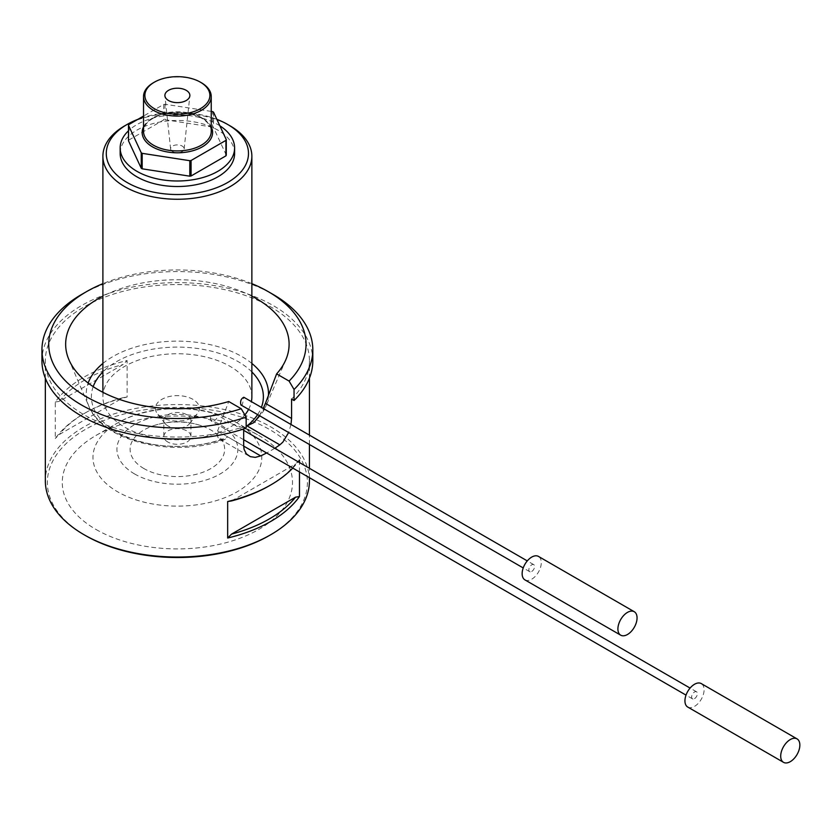 <?xml version="1.0" encoding="UTF-8"?>
<svg xmlns="http://www.w3.org/2000/svg" width="839" height="839" viewBox="0 0 839 839"><rect width="100%" height="100%" fill="white"/><g stroke="black" fill="none" stroke-linecap="round" stroke-linejoin="round"><path stroke-width="0.63" stroke-dasharray="4.2 3.15" d="M211.239 111.398L164.958 104.246A50.445 29.124 0 0 0 163.689 104.435L143.521 116.076M213.515 112.143L213.515 127.633A50.445 29.124 0 0 0 212.582 127.088L212.582 111.608M128.828 124.571L128.828 140.05A50.445 29.124 0 0 0 128.482 140.784M251.868 396.763A74.493 43.009 0 0 0 177.386 353.754A74.493 43.009 0 0 0 102.893 396.763A74.493 43.009 0 0 0 124.707 427.166A74.493 43.009 0 0 0 244.883 414.948M248.585 409.39A74.493 43.009 0 0 0 251.396 401.619M124.707 125.84A74.493 43.009 180 0 1 230.054 125.84M240.919 404.964L242.419 404.45L243.834 397.256M213.693 421.042C217.217 419.007 218.067 416.836 216.252 414.508C211.187 414.644 209.456 416.763 211.04 420.884L213.693 421.042M216.85 119.337A71.105 41.048 0 0 0 137.827 119.369M234.605 153.485A57.22 33.036 0 0 0 177.386 120.449A57.22 33.036 0 0 0 120.166 153.485M219.86 125.819A57.22 33.036 0 0 0 128.482 130.79M128.828 140.05L163.689 119.925L163.689 104.435M212.582 127.088L164.958 119.725A50.445 29.124 0 0 0 163.689 119.925M226.278 155.121L213.515 127.633M164.958 104.246L164.958 119.725M153.443 82.715A33.854 19.549 180 0 1 201.329 82.715M172.593 151.576A6.775 3.912 0 0 0 179.777 152.467A6.775 3.912 0 0 0 184.14 149.048A6.775 3.912 0 0 0 177.386 144.895A6.775 3.912 0 0 0 170.621 149.048A6.775 3.912 0 0 0 172.593 151.576M221.486 439.793L224.579 439.605L227.862 436.962L243.688 446.096L217.553 431.005L216.913 435.001L218.371 438.126L221.486 439.793A91.126 52.616 180 0 1 88.924 406.391A91.126 52.616 180 0 1 88.158 383.056M259.408 415.63L263.226 408.457M217.553 431.005L228.732 401.524M251.868 296.157A111.734 64.509 0 0 0 102.893 296.157M161.822 417.329A22.003 12.711 180 0 1 157.292 413.533A22.003 12.711 180 0 1 177.386 395.641A22.003 12.711 180 0 1 197.469 413.533A22.003 12.711 180 0 1 161.822 417.329M167.81 425.845A13.539 7.824 180 0 1 165.021 423.506A13.539 7.824 180 0 1 163.836 420.308A13.539 7.824 180 0 1 177.386 412.494A13.539 7.824 180 0 1 190.925 420.308A13.539 7.824 180 0 1 189.75 423.506A13.539 7.824 180 0 1 167.81 425.845M167.81 442.006A13.539 7.824 180 0 1 163.836 436.479A13.539 7.824 180 0 1 177.386 428.656A13.539 7.824 180 0 1 190.925 436.479A13.539 7.824 180 0 1 182.566 443.695A13.539 7.824 180 0 1 167.81 442.006M143.951 468.582A47.278 27.299 180 0 1 153.317 425.782A47.278 27.299 180 0 1 201.444 425.782A47.278 27.299 180 0 1 214.742 466.012A47.278 27.299 180 0 1 143.951 468.582M95.982 529.451A115.121 66.459 0 0 0 258.779 529.451A115.121 66.459 0 0 0 258.779 435.462A115.121 66.459 0 0 0 95.982 435.462A115.121 66.459 0 0 0 95.982 529.451M231.574 500.925L295.559 463.988A130.014 75.059 180 0 1 269.319 485.771M299.481 471.948L299.481 462.562M299.481 460.066L295.559 463.988M85.442 535.534A130.014 75.059 180 0 1 85.452 429.379A130.014 75.059 180 0 1 269.319 429.379A130.014 75.059 180 0 1 269.319 535.534M55.28 402.007L59.202 401.409L123.186 364.462L127.109 360.539A132.048 76.234 0 0 0 55.28 402.007L55.28 438.503A132.048 76.234 180 0 1 84.005 413.627A132.048 76.234 180 0 1 127.109 397.036L127.109 360.539M59.202 401.409A130.014 75.059 180 0 1 123.186 364.462M127.109 397.036L123.186 397.644L59.202 434.581L55.28 438.503M123.186 397.644A130.014 75.059 0 0 0 85.442 412.798A130.014 75.059 0 0 0 59.202 434.581M274.731 448.267A132.048 76.234 180 0 1 266.603 452.955M309.434 480.799A132.048 76.234 0 0 0 177.386 404.566A132.048 76.234 0 0 0 45.337 480.799M291.573 399.102A132.048 76.234 0 0 0 309.434 360.822A132.048 76.234 0 0 0 177.386 284.578A132.048 76.234 0 0 0 45.337 360.822A132.048 76.234 0 0 0 84.015 414.728A132.048 76.234 0 0 0 243.688 426.747L246.163 428.173M290.986 424.482L288.658 432.515M243.688 429.002L243.688 426.747M292.79 468.078A132.048 76.234 0 0 0 298.191 461.817M312.811 360.822A135.436 78.195 0 0 0 177.386 282.628A135.436 78.195 0 0 0 41.95 360.822M81.614 294.468A135.436 78.195 180 0 1 273.147 294.468M251.868 283.666A128.661 74.283 0 0 0 102.893 283.666M531.716 571.474A4.059 2.349 120 0 0 534.37 567.888A4.059 2.349 120 0 0 533.74 564.637A4.059 2.349 120 0 0 530.615 565.727A4.059 2.349 120 0 0 528.843 569.817A4.059 2.349 120 0 0 529.682 571.674A4.059 2.349 120 0 0 531.716 571.474M694.514 698.635A4.059 2.349 120 0 0 697.167 695.059A4.059 2.349 120 0 0 696.548 691.797A4.059 2.349 120 0 0 693.413 692.888A4.059 2.349 120 0 0 691.64 696.978A4.059 2.349 120 0 0 692.479 698.835A4.059 2.349 120 0 0 694.514 698.635M524.941 579.885A13.539 7.824 120 0 0 538.481 572.062A13.539 7.824 120 0 0 538.481 556.425M687.739 707.046A13.539 7.824 120 0 0 701.289 699.233A13.539 7.824 120 0 0 701.289 683.596M143.521 126.888A35.217 20.325 180 0 1 202.283 118.1A35.217 20.325 180 0 1 211.239 126.888M201.329 117.544A33.854 19.549 0 0 0 164.423 113.307A33.854 19.549 0 0 0 143.521 131.366C143.626 125.042 148.618 119.809 158.508 115.646C173.967 110.643 188.324 111.482 201.601 118.163C208.041 122.106 211.25 126.5 211.239 131.366A33.854 19.549 0 0 0 201.329 117.544M102.893 363.444A91.126 52.616 180 0 1 251.868 363.444M268.459 395.431A91.126 52.616 180 0 1 265.848 406.391A91.126 52.616 180 0 1 257.122 419.227M257.636 414.602A85.998 49.648 0 0 0 261.38 407.387M251.868 371.939A85.998 49.648 0 0 0 177.386 347.105A85.998 49.648 0 0 0 102.893 371.939M93.192 386.643A85.998 49.648 0 0 0 130.653 438.44A85.998 49.648 0 0 0 227.862 436.962M134.628 473.972A60.46 34.913 180 0 1 161.738 415.567A60.46 34.913 180 0 1 235.78 458.314A60.46 34.913 180 0 1 134.628 473.972M95.982 435.462L117.701 422.919C151.408 403.265 203.353 403.265 237.07 422.919A84.403 48.735 0 0 0 117.701 422.919A84.403 48.735 0 0 0 117.701 491.843A84.403 48.735 0 0 0 237.07 491.843A84.403 48.735 0 0 0 237.07 422.919L258.779 435.462M102.893 396.763L102.893 392.316M184.14 149.048L189.845 95.877M170.621 149.048L164.916 95.877M224.831 439.521C175.844 458.377 102.431 441.964 88.924 406.391L68.924 359.721M285.837 359.721L265.848 406.391L255.171 421.503M189.75 423.506L197.469 413.533M165.021 423.506L157.292 413.533M190.925 436.479L190.925 420.308M163.836 436.479L163.836 420.308M201.444 425.782A74.493 74.493 0 0 0 153.317 425.782M309.434 477.685L309.434 468.298M309.434 444.513L309.434 435.126M309.434 378.19L309.434 360.822M45.337 378.19L45.337 360.822M533.74 564.637L527.28 560.903M529.682 571.674L523.221 567.94M696.548 691.797L690.088 688.074M243.688 430.344L216.252 414.508M692.479 698.835L686.019 695.111M243.688 439.73L211.04 420.884M85.442 412.798L84.005 413.627M219.566 439.038L248.91 455.986"/><path stroke-width="1.26" d="M143.521 116.076L128.828 124.571A50.445 29.124 0 0 0 128.482 125.305L141.246 152.792A50.445 29.124 0 0 0 142.179 153.338L189.803 160.7A50.445 29.124 0 0 0 191.072 160.501L225.932 140.375A50.445 29.124 0 0 0 226.278 139.641L213.515 112.143A50.445 29.124 0 0 0 212.582 111.608L211.239 111.398M225.932 140.375L225.932 155.855A50.445 29.124 0 0 0 226.278 155.121L226.278 139.641M189.803 160.7L189.803 176.18A50.445 29.124 0 0 0 191.072 175.98L191.072 160.501M141.246 152.792L141.246 168.272L128.482 140.784L128.482 125.305M141.246 168.272A50.445 29.124 0 0 0 142.179 168.817L142.179 153.338M230.054 125.84L227.663 124.455L230.054 125.84A74.493 43.009 180 0 1 251.868 156.243A74.493 43.009 180 0 1 205.891 195.98A74.493 43.009 180 0 1 124.707 186.657A74.493 43.009 180 0 1 102.893 156.243A74.493 43.009 180 0 1 124.707 125.84L127.109 124.455A71.105 41.048 0 0 0 127.109 182.503A71.105 41.048 0 0 0 227.663 182.503A71.105 41.048 0 0 0 227.663 124.455A71.105 41.048 0 0 0 216.85 119.337M244.883 414.948A74.493 43.009 0 0 0 248.585 409.39M251.396 401.619A74.493 43.009 0 0 0 251.868 396.763L251.868 156.243M527.28 560.903L243.834 397.256C241.024 398.661 240.048 401.231 240.919 404.964L523.221 567.94M137.827 119.369A71.105 41.048 0 0 0 127.109 124.455M128.482 130.79A57.22 33.036 0 0 0 120.166 147.947L120.166 153.485A57.22 33.036 0 0 0 136.925 176.84A57.22 33.036 0 0 0 199.283 184.003A57.22 33.036 0 0 0 234.605 153.485L234.605 147.947A57.22 33.036 0 0 0 219.86 125.819M120.166 147.947A57.22 33.036 0 0 0 136.925 171.313A57.22 33.036 0 0 0 199.283 178.476A57.22 33.036 0 0 0 234.605 147.947M225.932 155.855L191.072 175.98M189.803 176.18L142.179 168.817M201.329 82.715L200.364 82.159L201.329 82.715A33.854 19.549 180 0 1 211.239 96.537A33.854 19.549 180 0 1 177.386 116.076A33.854 19.549 180 0 1 143.521 96.537A33.854 19.549 180 0 1 153.443 82.715L154.397 82.159A32.501 18.762 0 0 0 154.397 108.692A32.501 18.762 0 0 0 200.364 108.692A32.501 18.762 0 0 0 200.364 82.159A32.501 18.762 0 0 0 154.397 82.159M168.545 100.523A12.491 7.215 0 0 0 181.801 102.169A12.491 7.215 0 0 0 189.845 95.877A12.491 7.215 0 0 0 177.386 88.21A12.491 7.215 0 0 0 164.916 95.877A12.491 7.215 0 0 0 168.545 100.523M288.658 432.515L282.837 442.163L279.838 444.848L247.012 425.897L253.902 422.583L259.408 415.63M263.226 408.457L265.428 403.36L291.573 418.451L290.986 424.482M265.428 403.36L276.618 373.879A111.734 64.509 0 0 0 285.837 359.721A111.734 64.509 0 0 0 251.868 296.157M102.893 296.157A111.734 64.509 0 0 0 68.924 359.721A111.734 64.509 0 0 0 228.732 401.524L241.213 408.729L246.163 417.119A135.436 78.195 180 0 1 110.203 417.654A135.436 78.195 180 0 1 41.95 349.758A135.436 78.195 180 0 1 81.614 294.468L86.407 291.71A128.661 74.283 0 0 0 75.132 389.317A128.661 74.283 0 0 0 241.213 408.729M227.663 501.533A132.048 76.234 0 0 0 270.756 484.942L269.319 485.771A130.014 75.059 180 0 1 231.574 500.925L227.663 501.533L227.663 538.019L231.574 534.097A130.014 75.059 0 0 0 295.559 497.16L231.574 534.097M295.559 497.16L299.481 496.552L299.481 471.948M299.481 462.562L299.481 460.066A132.048 76.234 0 0 1 298.191 461.817M270.756 534.705L269.319 535.534A130.014 75.059 180 0 1 85.452 535.534A130.014 75.059 180 0 1 85.442 535.534L84.005 534.705A132.048 76.234 0 0 0 270.756 534.705A132.048 76.234 0 0 0 309.434 480.799L309.434 477.685M279.838 444.848A132.048 76.234 180 0 1 274.731 448.267M266.603 452.955A132.048 76.234 180 0 1 260.688 455.913L255.287 457.37L250.326 456.657L246.372 453.889L244.097 449.442L243.688 446.096L243.688 429.002M45.337 378.19L45.337 480.799A132.048 76.234 0 0 0 84.005 534.705A132.048 76.234 0 0 0 84.015 534.705L85.452 535.534M294.049 389.474L289.098 381.084A128.661 74.283 0 0 0 268.365 291.71L273.147 294.468A135.436 78.195 180 0 1 312.811 349.758A135.436 78.195 180 0 1 294.049 389.474L294.049 400.528L291.573 399.102L291.573 418.451M270.756 484.942A132.048 76.234 0 0 0 292.79 468.078M299.481 496.552A132.048 76.234 180 0 1 227.663 538.019M294.049 400.528A135.436 78.195 0 0 0 312.811 360.822L312.811 349.758M41.95 349.758L41.95 360.822A135.436 78.195 0 0 0 110.203 428.708A135.436 78.195 0 0 0 246.163 428.173L246.163 417.119M276.618 373.879L289.098 381.084M268.365 291.71A128.661 74.283 0 0 0 251.868 283.666M102.893 283.666A128.661 74.283 0 0 0 86.407 291.71M617.903 628.977A13.539 7.824 120 0 0 620.703 635.175A13.539 7.824 120 0 0 634.253 627.352A13.539 7.824 120 0 0 634.253 611.715A13.539 7.824 120 0 0 623.817 615.344A13.539 7.824 120 0 0 617.903 628.977M634.253 611.715L538.481 556.425A13.539 7.824 120 0 0 528.046 560.053A13.539 7.824 120 0 0 522.141 573.687A13.539 7.824 120 0 0 524.941 579.885L620.703 635.175M780.7 756.138A13.539 7.824 120 0 0 783.511 762.336A13.539 7.824 120 0 0 797.05 754.523A13.539 7.824 120 0 0 797.05 738.886A13.539 7.824 120 0 0 786.615 742.515A13.539 7.824 120 0 0 780.7 756.138M797.05 738.886L701.289 683.596A13.539 7.824 120 0 0 690.854 687.225A13.539 7.824 120 0 0 684.939 700.848A13.539 7.824 120 0 0 687.739 707.046L783.511 762.336M211.239 126.888A35.217 20.325 180 0 1 177.386 152.803A35.217 20.325 180 0 1 143.521 126.888M143.521 96.537L143.521 131.366A33.854 19.549 0 0 0 177.386 150.915A33.854 19.549 0 0 0 211.239 131.366L211.239 96.537M88.158 383.056A91.126 52.616 180 0 1 102.893 363.444M251.868 363.444A91.126 52.616 180 0 1 268.459 395.431M247.012 425.897A85.998 49.648 0 0 0 257.636 414.602M261.38 407.387A85.998 49.648 0 0 0 251.868 371.939M102.893 371.939A85.998 49.648 0 0 0 93.192 386.643M243.688 446.096L260.688 455.913M102.893 392.316L102.893 156.243M309.434 468.298L309.434 444.513M309.434 435.126L309.434 378.19M690.088 688.074L243.688 430.344M686.019 695.111L243.688 439.73"/></g></svg>

